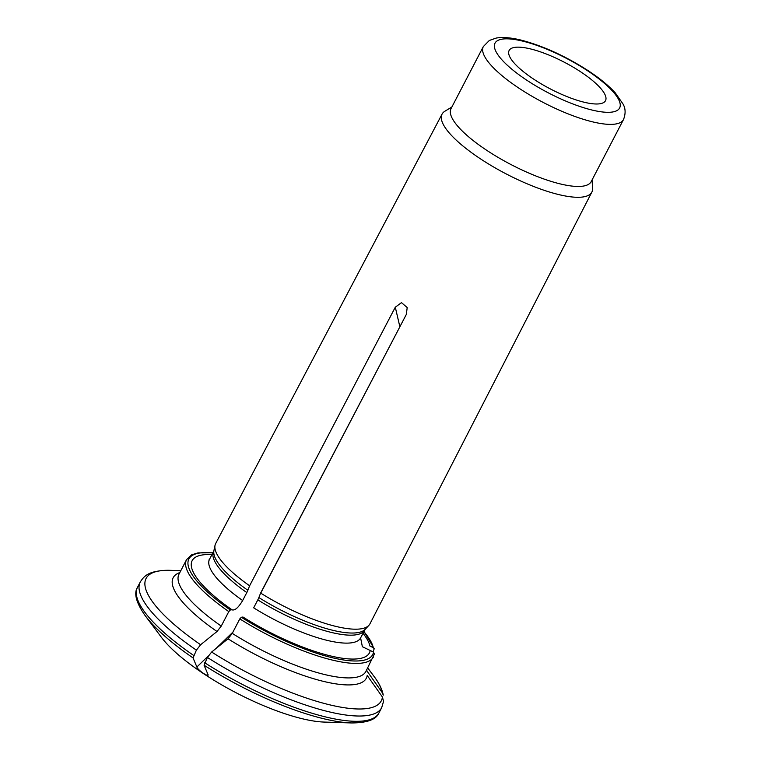 <?xml version="1.0" encoding="UTF-8"?>
<svg xmlns="http://www.w3.org/2000/svg" width="761" height="761" viewBox="0 0 761 761"><rect width="100%" height="100%" fill="white"/><g stroke="black" fill="none" stroke-linecap="round" stroke-linejoin="round"><path stroke-width="1.14" d="M451.872 107.006L444.9 111.22A84.442 23.42 27.5 0 0 442.065 114.102L215.677 543.516A86.963 24.114 27.5 0 0 215.03 545.314A86.963 24.114 27.5 0 0 249.618 585.77L395.292 307.206L401.475 302.64L407.211 307.558L406.298 314.493L260.623 593.066L258.864 597.566A10.502 3.586 -56.5 0 1 257.808 599.868L253.67 607.82A85.165 23.62 27.5 0 0 360.6 637.899L362.369 646.717L373.499 652.072L374.298 654.298M370.188 650.531A99.91 27.71 27.5 0 1 338.721 657.647A99.91 27.71 27.5 0 1 242.959 617.019L241.351 617.266L239.81 618.883L232.257 633.38L228.034 638.793A108.871 30.193 -152.5 0 0 367.202 675.454A92142.46 87389.749 -2.8 0 1 382.412 697.009L383.544 701.357L381.689 707.663A136.086 37.736 -152.5 0 1 207.411 657.447L211.634 652.025A132.566 36.766 27.5 0 0 382.412 697.009M207.886 675.102L207.896 674.294A99626.848 33990.626 -56.5 0 1 204.072 665.209L207.411 657.447M207.896 674.294C209.808 678.232 197.793 670.279 196.88 667.007A99626.848 33990.626 -56.5 0 1 193.056 657.923L196.395 650.151A136.086 37.736 -152.5 0 1 140.271 581.994C144.314 575.697 148.985 570.293 170.321 570.331A132.566 36.766 27.5 0 0 200.628 644.738L196.395 650.151M208.837 560.106L209.522 559.249A85.165 23.62 27.5 0 0 242.664 600.524C238.26 607.839 234.692 610.902 231.953 609.732L230.345 609.98L228.795 611.587A105.351 29.213 27.5 0 1 186.55 559.649L178.997 574.155A105.351 29.213 27.5 0 0 221.251 626.094L217.018 631.506A92142.46 31437.11 123.5 0 0 200.628 644.738M406.298 314.493L260.738 593.133A86.963 24.114 27.5 0 0 368.847 625.39A86.963 24.114 27.5 0 0 369.96 623.82L591.858 192.086A84.442 23.42 27.5 0 0 592.6 188.11L592.048 179.976M442.065 114.102A84.442 23.42 27.5 0 0 485.813 162.283A84.442 23.42 27.5 0 0 591.858 192.086M363.007 633.276A99.91 27.71 27.5 0 1 369.97 646.089L373.29 647.63L374.212 648.781L373.042 651.863M366.716 669.88A108.871 30.193 -152.5 0 1 366.992 671.002A92142.46 87389.749 -2.8 0 1 382.193 692.558L383.259 695.107M228.034 638.793A92142.46 31437.11 123.5 0 0 211.634 652.025M232.229 609.989L231.953 609.732A99.91 27.71 27.5 0 1 205.889 588.5A99.91 27.71 27.5 0 1 211.929 554.626M249.618 585.77L247.858 590.279A10.502 3.586 -56.5 0 1 246.802 592.572L242.664 600.524M221.251 626.094L228.795 611.587M193.056 657.923A134.326 37.251 27.5 0 1 145.085 615.516L161.408 637.309A105.988 29.394 27.5 0 0 236.043 692.729A105.988 29.394 27.5 0 0 324.253 722.075L351.468 722.95C367.049 722.902 376.2 719.573 378.93 712.962A136.086 37.736 27.5 0 1 204.652 662.736M532.253 49.36A54.326 15.068 -152.5 0 1 584.267 74.264A54.326 15.068 -152.5 0 1 605.509 100.661A54.326 15.068 -152.5 0 1 550.355 88.932A54.326 15.068 -152.5 0 1 509.128 50.483A54.326 15.068 -152.5 0 1 532.253 49.36M483.33 46.573L451.026 108.633A79.02 21.917 27.5 0 0 510.992 164.557A79.02 21.917 27.5 0 0 591.202 181.603L623.506 119.544C625.761 113.693 625.609 108.538 623.069 104.076L615.297 92.89C608.619 85.565 599.497 78.117 587.939 70.535C566.241 56.59 544.686 46.63 523.254 40.675C512.495 37.774 503.506 36.899 496.277 38.05L489.361 40.447L483.33 46.573A79.02 21.917 27.5 0 0 543.306 102.488A79.02 21.917 27.5 0 0 623.506 119.544M204.072 665.209A134.326 37.251 27.5 0 0 351.468 722.95M196.88 667.007L208.229 656.02M215.981 648.524L232.904 632.134M399.867 326.792L395.292 307.206M217.018 631.506A108.871 30.193 -152.5 0 1 179.815 572.586M145.085 615.516C136.181 602.731 133.66 593.314 137.522 587.283A136.086 37.736 27.5 0 0 193.646 655.44M241.351 617.266A103.601 28.728 27.5 0 0 373.499 652.072M232.257 633.38A105.351 29.213 27.5 0 0 365.898 671.449L374.46 653.813M239.81 618.883A105.351 29.213 27.5 0 0 373.451 656.943M212.795 552.971A103.601 28.728 27.5 0 0 230.345 609.98M373.29 647.63A103.601 28.728 27.5 0 0 363.872 631.611M382.193 692.558A132.566 36.766 27.5 0 0 374.003 676.358C378.997 682.912 382.079 689.152 383.268 695.088M258.864 597.566A85.517 23.715 27.5 0 0 365.194 629.299L360.6 637.899M257.808 599.868A85.165 23.62 27.5 0 0 364.738 629.946M246.802 592.572A85.165 23.62 27.5 0 1 213.66 551.297L213.927 550.555A85.517 23.715 27.5 0 0 247.858 590.279M524.909 41.684A70.24 19.482 27.5 0 0 526.783 80.209A70.24 19.482 27.5 0 0 620.253 104.828A70.24 19.482 27.5 0 0 524.909 41.684M180.814 570.664L170.321 570.331M186.55 559.649L191.582 554.883L197.927 552.895L212.88 552.79M363.958 631.44L374.231 648.772M367.715 667.958L374.003 676.358M381.689 707.663L378.93 712.962M213.927 550.555L215.03 545.314M365.194 629.299L368.847 625.39M213.66 551.297L209.522 559.249M140.271 581.994L137.522 587.283"/></g></svg>
